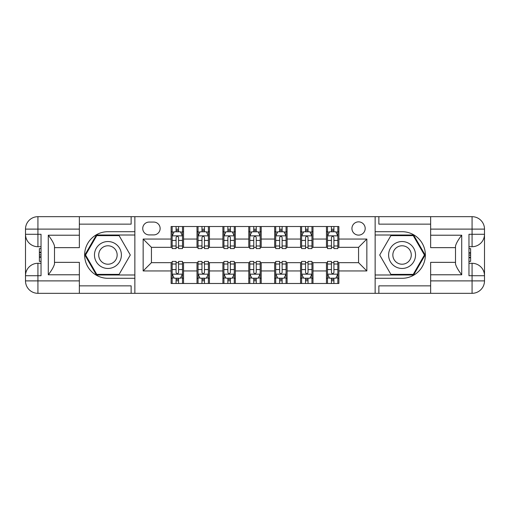 <?xml version="1.0" encoding="UTF-8"?>
<svg xmlns="http://www.w3.org/2000/svg" width="510" height="510" viewBox="0 0 510 510"><rect width="100%" height="100%" fill="white"/><g stroke="black" fill="none" stroke-linecap="round" stroke-linejoin="round"><path stroke-width="0.76" d="M358.562 221.856A6.63 6.63 0 0 0 351.938 228.486A6.63 6.63 0 0 0 358.562 235.116A6.63 6.63 0 0 0 365.192 228.486A6.63 6.63 0 0 0 358.562 221.856M79.356 285.861L131.134 285.861L131.134 293.32L430.644 293.32L430.644 280.889L472.075 280.889L472.075 275.712L468.964 275.712L468.964 234.288L472.075 234.288L472.075 229.111L430.644 229.111L430.644 235.218L461.716 235.218L461.716 274.782C458.401 270.523 456.329 266.94 455.5 264.021L455.5 245.979C456.329 243.06 458.401 239.477 461.716 235.218M149.156 234.906L153.714 234.906A6.42 6.42 0 0 0 160.134 228.486A6.42 6.42 0 0 0 153.714 222.067L149.156 222.067A6.42 6.42 0 0 0 142.736 228.486A6.42 6.42 0 0 0 149.156 234.906M375.137 231.699L375.137 278.301L402.065 278.301A23.301 23.301 0 0 0 425.365 255A23.301 23.301 0 0 0 402.065 231.699L375.137 231.699L375.137 216.68L79.356 216.68L79.356 229.111L37.925 229.111L37.925 234.288L41.036 234.288L41.036 275.712L37.925 275.712L37.925 280.889L79.356 280.889L79.356 274.782L48.284 274.782L48.284 235.218C51.599 239.477 53.671 243.06 54.5 245.979L54.5 264.021C53.671 266.94 51.599 270.523 48.284 274.782M134.863 278.301L134.863 231.699L107.935 231.699A23.301 23.301 0 0 0 84.634 255A23.301 23.301 0 0 0 107.935 278.301L134.863 278.301L134.863 293.32M171.111 270.95L143.151 270.95L143.151 239.05L171.111 239.05L171.111 247.337L151.438 247.337L151.438 262.663L171.111 262.663L171.111 283.483L338.889 283.483L338.889 262.663L358.562 262.663L358.562 247.337L338.889 247.337L338.889 239.05L366.849 239.05L366.849 270.95L338.889 270.95M338.889 239.05L338.889 226.516L171.111 226.516L171.111 239.05M326.457 226.516L326.457 247.337L327.496 247.337M331.43 247.337L333.916 247.337M337.849 247.337L338.889 247.337M326.457 247.337L311.961 247.337M300.568 226.516L300.568 247.337L301.601 247.337M305.541 247.337L308.027 247.337M300.568 247.337L286.072 247.337M274.68 226.516L274.68 247.337L275.712 247.337M279.646 247.337L282.132 247.337M274.68 247.337L260.176 247.337M248.784 226.516L248.784 247.337L249.823 247.337M253.757 247.337L256.243 247.337M248.784 247.337L234.288 247.337M222.895 226.516L222.895 247.337L223.928 247.337M227.868 247.337L230.354 247.337M222.895 247.337L208.399 247.337M197.007 226.516L197.007 247.337L198.039 247.337M201.973 247.337L204.459 247.337M197.007 247.337L182.503 247.337M171.111 247.337L172.15 247.337M176.084 247.337L178.57 247.337M171.111 262.663L172.15 262.663M176.084 262.663L178.57 262.663M182.503 262.663L183.543 262.663L183.543 283.483M198.039 262.663L183.543 262.663M201.973 262.663L204.459 262.663M208.399 262.663L209.431 262.663L209.431 283.483M223.928 262.663L209.431 262.663M227.868 262.663L230.354 262.663M234.288 262.663L235.32 262.663L235.32 283.483M249.823 262.663L235.32 262.663M253.757 262.663L256.243 262.663M260.176 262.663L261.216 262.663L261.216 283.483M275.712 262.663L261.216 262.663M279.646 262.663L282.132 262.663M286.072 262.663L287.104 262.663L287.104 283.483M301.601 262.663L287.104 262.663M305.541 262.663L308.027 262.663M311.961 262.663L312.993 262.663L312.993 283.483M327.496 262.663L312.993 262.663M331.43 262.663L333.916 262.663M337.849 262.663L338.889 262.663M183.543 226.516L183.543 247.337M171.111 231.699L172.15 231.699M176.084 231.699L178.57 231.699M182.503 231.699L183.543 231.699M171.111 278.301L172.15 278.301M176.084 278.301L178.57 278.301M182.503 278.301L183.543 278.301M197.007 262.663L197.007 283.483M209.431 226.516L209.431 247.337M197.007 231.699L198.039 231.699M201.973 231.699L204.459 231.699M208.399 231.699L209.431 231.699M197.007 278.301L198.039 278.301M201.973 278.301L204.459 278.301M208.399 278.301L209.431 278.301M222.895 262.663L222.895 283.483M222.895 278.301L223.928 278.301M227.868 278.301L230.354 278.301M234.288 278.301L235.32 278.301M235.32 226.516L235.32 247.337M222.895 231.699L223.928 231.699M227.868 231.699L230.354 231.699M234.288 231.699L235.32 231.699M248.784 262.663L248.784 283.483M248.784 278.301L249.823 278.301M253.757 278.301L256.243 278.301M260.176 278.301L261.216 278.301M261.216 226.516L261.216 247.337M248.784 231.699L249.823 231.699M253.757 231.699L256.243 231.699M260.176 231.699L261.216 231.699M274.68 262.663L274.68 283.483M274.68 278.301L275.712 278.301M279.646 278.301L282.132 278.301M286.072 278.301L287.104 278.301M287.104 226.516L287.104 247.337M274.68 231.699L275.712 231.699M279.646 231.699L282.132 231.699M286.072 231.699L287.104 231.699M300.568 262.663L300.568 283.483M300.568 278.301L301.601 278.301M305.541 278.301L308.027 278.301M311.961 278.301L312.993 278.301M312.993 226.516L312.993 247.337M300.568 231.699L301.601 231.699M305.541 231.699L308.027 231.699M311.961 231.699L312.993 231.699M326.457 262.663L326.457 283.483M326.457 278.301L327.496 278.301M331.43 278.301L333.916 278.301M337.849 278.301L338.889 278.301M326.457 231.699L327.496 231.699M331.43 231.699L333.916 231.699M337.849 231.699L338.889 231.699M151.438 247.337L143.151 239.05M151.438 262.663L143.151 270.95M366.849 239.05L358.562 247.337M366.849 270.95L358.562 262.663M178.57 229.213L176.084 229.213M182.503 245.979L178.57 245.979L178.57 248.58L182.503 248.58L182.503 235.945L180.432 231.801L174.222 231.801L172.15 235.945L172.15 248.58L176.084 248.58L176.084 245.979L172.15 245.979M172.15 235.945L172.15 226.516M182.503 235.945L182.503 226.516M176.084 231.801L176.084 226.516M178.57 226.516L178.57 231.801M178.57 245.979L178.57 237.501C177.741 235.9 176.913 235.9 176.084 237.501L176.084 245.979M176.084 280.787L178.57 280.787M172.15 264.021L176.084 264.021L176.084 261.42L172.15 261.42L172.15 274.055L174.222 278.199L180.432 278.199L182.503 274.055L182.503 261.42L178.57 261.42L178.57 264.021L182.503 264.021M182.503 274.055L182.503 283.483M172.15 274.055L172.15 283.483M178.57 278.199L178.57 283.483M176.084 283.483L176.084 278.199M176.084 264.021L176.084 272.499C176.913 274.099 177.741 274.099 178.57 272.499L178.57 264.021M204.459 229.213L201.973 229.213M208.399 245.979L204.459 245.979L204.459 248.58L208.399 248.58L208.399 235.945L206.327 231.801L200.111 231.801L198.039 235.945L198.039 248.58L201.973 248.58L201.973 245.979L198.039 245.979M198.039 235.945L198.039 226.516M208.399 235.945L208.399 226.516M201.973 231.801L201.973 226.516M204.459 226.516L204.459 231.801M204.459 245.979L204.459 237.501C203.63 235.9 202.801 235.9 201.973 237.501L201.973 245.979M230.354 229.213L227.868 229.213M234.288 245.979L230.354 245.979L230.354 248.58L234.288 248.58L234.288 235.945L232.216 231.801L226 231.801L223.928 235.945L223.928 248.58L227.868 248.58L227.868 245.979L223.928 245.979M223.928 235.945L223.928 226.516M234.288 235.945L234.288 226.516M227.868 231.801L227.868 226.516M230.354 226.516L230.354 231.801M230.354 245.979L230.354 237.501C229.525 235.9 228.697 235.9 227.868 237.501L227.868 245.979M256.243 229.213L253.757 229.213M260.176 245.979L256.243 245.979L256.243 248.58L260.176 248.58L260.176 235.945L258.105 231.801L251.895 231.801L249.823 235.945L249.823 248.58L253.757 248.58L253.757 245.979L249.823 245.979M249.823 235.945L249.823 226.516M260.176 235.945L260.176 226.516M253.757 231.801L253.757 226.516M256.243 226.516L256.243 231.801M256.243 245.979L256.243 237.501C255.414 235.9 254.586 235.9 253.757 237.501L253.757 245.979M201.973 280.787L204.459 280.787M198.039 264.021L201.973 264.021L201.973 261.42L198.039 261.42L198.039 274.055L200.111 278.199L206.327 278.199L208.399 274.055L208.399 261.42L204.459 261.42L204.459 264.021L208.399 264.021M208.399 274.055L208.399 283.483M198.039 274.055L198.039 283.483M204.459 278.199L204.459 283.483M201.973 283.483L201.973 278.199M201.973 264.021L201.973 272.499C202.801 274.099 203.63 274.099 204.459 272.499L204.459 264.021M227.868 280.787L230.354 280.787M223.928 264.021L227.868 264.021L227.868 261.42L223.928 261.42L223.928 274.055L226 278.199L232.216 278.199L234.288 274.055L234.288 261.42L230.354 261.42L230.354 264.021L234.288 264.021M234.288 274.055L234.288 283.483M223.928 274.055L223.928 283.483M230.354 278.199L230.354 283.483M227.868 283.483L227.868 278.199M227.868 264.021L227.868 272.499C228.69 274.099 229.519 274.099 230.354 272.499L230.354 264.021M253.757 280.787L256.243 280.787M249.823 264.021L253.757 264.021L253.757 261.42L249.823 261.42L249.823 274.055L251.895 278.199L258.105 278.199L260.176 274.055L260.176 261.42L256.243 261.42L256.243 264.021L260.176 264.021M260.176 274.055L260.176 283.483M249.823 274.055L249.823 283.483M256.243 278.199L256.243 283.483M253.757 283.483L253.757 278.199M253.757 264.021L253.757 272.499C254.586 274.099 255.414 274.099 256.243 272.499L256.243 264.021M282.132 229.213L279.646 229.213M286.072 245.979L282.132 245.979L282.132 248.58L286.072 248.58L286.072 235.945L284 231.801L277.784 231.801L275.712 235.945L275.712 248.58L279.646 248.58L279.646 245.979L275.712 245.979M275.712 235.945L275.712 226.516M286.072 235.945L286.072 226.516M279.646 231.801L279.646 226.516M282.132 226.516L282.132 231.801M282.132 245.979L282.132 237.501C281.31 235.9 280.481 235.9 279.646 237.501L279.646 245.979M279.646 280.787L282.132 280.787M275.712 264.021L279.646 264.021L279.646 261.42L275.712 261.42L275.712 274.055L277.784 278.199L284 278.199L286.072 274.055L286.072 261.42L282.132 261.42L282.132 264.021L286.072 264.021M286.072 274.055L286.072 283.483M275.712 274.055L275.712 283.483M282.132 278.199L282.132 283.483M279.646 283.483L279.646 278.199M279.646 264.021L279.646 272.499C280.474 274.099 281.303 274.099 282.132 272.499L282.132 264.021M101.203 243.34A13.464 13.464 0 0 0 96.275 261.732A13.464 13.464 0 0 0 114.667 266.66A13.464 13.464 0 0 0 119.595 248.268A13.464 13.464 0 0 0 101.203 243.34M103.326 247.018A9.218 9.218 0 0 0 99.954 259.609A9.218 9.218 0 0 0 112.544 262.981A9.218 9.218 0 0 0 115.923 250.391A9.218 9.218 0 0 0 103.326 247.018M130.299 255L119.117 274.367L96.753 274.367L85.578 255L96.753 235.633L119.117 235.633L130.299 255M395.333 266.66A13.464 13.464 0 0 0 413.725 261.732A13.464 13.464 0 0 0 408.797 243.34A13.464 13.464 0 0 0 390.405 248.268A13.464 13.464 0 0 0 395.333 266.66M397.456 262.981A9.218 9.218 0 0 0 410.046 259.609A9.218 9.218 0 0 0 406.674 247.018A9.218 9.218 0 0 0 394.077 250.391A9.218 9.218 0 0 0 397.456 262.981M390.883 235.633L413.247 235.633L424.422 255L413.247 274.367L390.883 274.367L379.701 255L390.883 235.633M134.863 231.699L134.863 216.68M48.284 235.218L79.356 235.218L79.356 229.111M79.356 235.218L79.356 247.65L54.5 247.65M79.356 280.889L79.356 293.32L37.925 293.32A12.425 12.425 0 0 1 25.5 280.889L25.5 229.111A12.425 12.425 0 0 1 37.925 216.68L79.356 216.68M54.5 262.35L79.356 262.35L79.356 274.782M131.134 293.32L79.356 293.32M25.5 275.712A12.425 12.425 0 0 1 37.925 263.287A12.425 12.425 0 0 0 25.5 275.712L37.925 275.712L37.925 263.287L41.036 263.287M41.036 246.712L37.925 246.712L37.925 234.288L25.5 234.288A12.425 12.425 0 0 0 37.925 246.712A12.425 12.425 0 0 1 25.5 234.288M131.134 216.68L131.134 224.139L79.356 224.139M134.863 235.014L96.396 235.014L84.858 255L96.396 274.986L134.863 274.986M41.036 248.625L39.378 248.625L39.378 256.83L41.036 256.83M39.378 254.898L41.036 254.898M39.378 252.616L41.036 252.616M39.378 252.24L41.036 252.24M39.378 256.83L39.378 261.375L41.036 261.375M39.378 257.238L41.036 257.238M375.137 278.301L375.137 293.32M375.137 216.68L472.075 216.68L472.075 229.111L484.5 229.111L484.5 280.889A12.425 12.425 0 0 1 472.075 293.32L430.644 293.32M461.716 274.782L430.644 274.782L430.644 280.889M430.644 274.782L430.644 262.35L455.5 262.35M455.5 247.65L430.644 247.65L430.644 235.218M430.644 229.111L430.644 216.68M484.5 234.288A12.425 12.425 0 0 1 472.075 246.712A12.425 12.425 0 0 0 484.5 234.288L472.075 234.288L472.075 246.712L468.964 246.712M468.964 263.287L472.075 263.287L472.075 275.712L484.5 275.712A12.425 12.425 0 0 0 472.075 263.287A12.425 12.425 0 0 1 484.5 275.712M378.866 216.68L378.866 224.139L430.644 224.139M378.866 293.32L378.866 285.861L430.644 285.861M484.5 229.111A12.425 12.425 0 0 0 472.075 216.68A12.425 12.425 0 0 1 484.5 229.111M375.137 274.986L413.604 274.986L425.142 255L413.604 235.014L375.137 235.014M468.964 261.375L470.622 261.375L470.622 253.17L468.964 253.17M470.622 255.102L468.964 255.102M470.622 257.384L468.964 257.384M470.622 257.76L468.964 257.76M470.622 253.17L470.622 248.625L468.964 248.625M470.622 252.762L468.964 252.762M308.027 229.213L305.541 229.213M311.961 245.979L308.027 245.979L308.027 248.58L311.961 248.58L311.961 235.945L309.889 231.801L303.673 231.801L301.601 235.945L301.601 248.58L305.541 248.58L305.541 245.979L301.601 245.979M301.601 235.945L301.601 226.516M311.961 235.945L311.961 226.516M305.541 231.801L305.541 226.516M308.027 226.516L308.027 231.801M308.027 245.979L308.027 237.501C307.198 235.9 306.37 235.9 305.541 237.501L305.541 245.979M305.541 280.787L308.027 280.787M301.601 264.021L305.541 264.021L305.541 261.42L301.601 261.42L301.601 274.055L303.673 278.199L309.889 278.199L311.961 274.055L311.961 261.42L308.027 261.42L308.027 264.021L311.961 264.021M311.961 274.055L311.961 283.483M301.601 274.055L301.601 283.483M308.027 278.199L308.027 283.483M305.541 283.483L305.541 278.199M305.541 264.021L305.541 272.499C306.37 274.099 307.198 274.099 308.027 272.499L308.027 264.021M333.916 229.213L331.43 229.213M337.849 245.979L333.916 245.979L333.916 248.58L337.849 248.58L337.849 235.945L335.778 231.801L329.568 231.801L327.496 235.945L327.496 248.58L331.43 248.58L331.43 245.979L327.496 245.979M327.496 235.945L327.496 226.516M337.849 235.945L337.849 226.516M331.43 231.801L331.43 226.516M333.916 226.516L333.916 231.801M333.916 245.979L333.916 237.501C333.087 235.9 332.259 235.9 331.43 237.501L331.43 245.979M331.43 280.787L333.916 280.787M327.496 264.021L331.43 264.021L331.43 261.42L327.496 261.42L327.496 274.055L329.568 278.199L335.778 278.199L337.849 274.055L337.849 261.42L333.916 261.42L333.916 264.021L337.849 264.021M337.849 274.055L337.849 283.483M327.496 274.055L327.496 283.483M333.916 278.199L333.916 283.483M331.43 283.483L331.43 278.199M331.43 264.021L331.43 272.499C332.259 274.099 333.087 274.099 333.916 272.499L333.916 264.021M197.007 270.95L183.543 270.95M197.007 239.05L183.543 239.05M222.895 239.05L209.431 239.05M222.895 270.95L209.431 270.95M248.784 239.05L235.32 239.05M248.784 270.95L235.32 270.95M274.68 239.05L261.216 239.05M274.68 270.95L261.216 270.95M300.568 239.05L287.104 239.05M300.568 270.95L287.104 270.95M326.457 239.05L312.993 239.05M326.457 270.95L312.993 270.95M182.452 235.843L172.201 235.843M172.15 232.05L174.095 232.05M180.559 232.05L182.503 232.05M176.084 240.427L172.15 240.427M182.503 240.427L178.57 240.427M178.57 230.533L176.084 230.533M172.201 274.157L182.452 274.157M182.503 277.95L180.559 277.95M174.095 277.95L172.15 277.95M178.57 269.573L182.503 269.573M172.15 269.573L176.084 269.573M176.084 279.467L178.57 279.467M208.341 235.843L198.09 235.843M198.039 232.05L199.984 232.05M206.448 232.05L208.399 232.05M201.973 240.427L198.039 240.427M208.399 240.427L204.459 240.427M204.459 230.533L201.973 230.533M234.237 235.843L223.979 235.843M223.928 232.05L225.879 232.05M232.337 232.05L234.288 232.05M227.868 240.427L223.928 240.427M234.288 240.427L230.354 240.427M230.354 230.533L227.868 230.533M260.125 235.843L249.874 235.843M249.823 232.05L251.768 232.05M258.232 232.05L260.176 232.05M253.757 240.427L249.823 240.427M260.176 240.427L256.243 240.427M256.243 230.533L253.757 230.533M198.09 274.157L208.341 274.157M208.399 277.95L206.448 277.95M199.984 277.95L198.039 277.95M204.459 269.573L208.399 269.573M198.039 269.573L201.973 269.573M201.973 279.467L204.459 279.467M223.979 274.157L234.237 274.157M234.288 277.95L232.337 277.95M225.879 277.95L223.928 277.95M230.354 269.573L234.288 269.573M223.928 269.573L227.868 269.573M227.868 279.467L230.354 279.467M249.874 274.157L260.125 274.157M260.176 277.95L258.232 277.95M251.768 277.95L249.823 277.95M256.243 269.573L260.176 269.573M249.823 269.573L253.757 269.573M253.757 279.467L256.243 279.467M286.021 235.843L275.763 235.843M275.712 232.05L277.663 232.05M284.121 232.05L286.072 232.05M279.646 240.427L275.712 240.427M286.072 240.427L282.132 240.427M282.132 230.533L279.646 230.533M275.763 274.157L286.021 274.157M286.072 277.95L284.121 277.95M277.663 277.95L275.712 277.95M282.132 269.573L286.072 269.573M275.712 269.573L279.646 269.573M279.646 279.467L282.132 279.467M37.925 216.68A12.425 12.425 0 0 0 25.5 229.111L37.925 229.111L37.925 216.68M37.925 293.32L37.925 280.889L25.5 280.889A12.425 12.425 0 0 0 37.925 293.32M472.075 293.32A12.425 12.425 0 0 0 484.5 280.889L472.075 280.889L472.075 293.32M311.91 235.843L301.659 235.843M301.601 232.05L303.552 232.05M310.016 232.05L311.961 232.05M305.541 240.427L301.601 240.427M311.961 240.427L308.027 240.427M308.027 230.533L305.541 230.533M301.659 274.157L311.91 274.157M311.961 277.95L310.016 277.95M303.552 277.95L301.601 277.95M308.027 269.573L311.961 269.573M301.601 269.573L305.541 269.573M305.541 279.467L308.027 279.467M337.798 235.843L327.547 235.843M327.496 232.05L329.441 232.05M335.905 232.05L337.849 232.05M331.43 240.427L327.496 240.427M337.849 240.427L333.916 240.427M333.916 230.533L331.43 230.533M327.547 274.157L337.798 274.157M337.849 277.95L335.905 277.95M329.441 277.95L327.496 277.95M333.916 269.573L337.849 269.573M327.496 269.573L331.43 269.573M331.43 279.467L333.916 279.467"/></g></svg>
